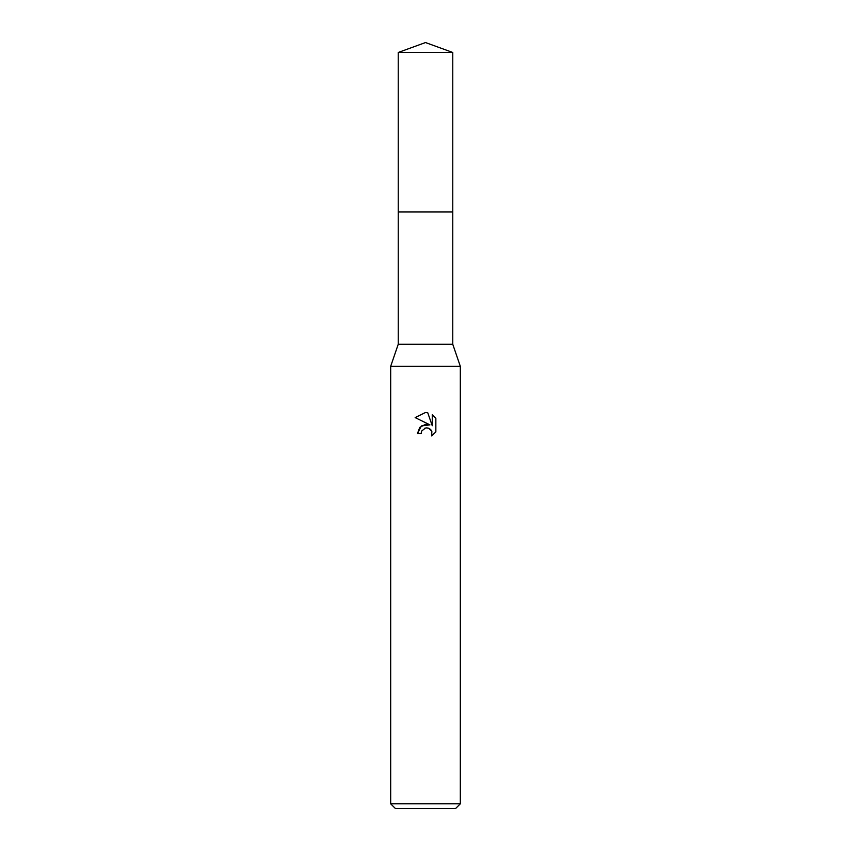 <?xml version="1.0" encoding="UTF-8"?>
<svg xmlns="http://www.w3.org/2000/svg" width="851" height="851" viewBox="0 0 851 851"><rect width="100%" height="100%" fill="white"/><g stroke="black" fill="none" stroke-linecap="round" stroke-linejoin="round"><path stroke-width="1.28" d="M398.225 52.475L452.775 52.475L425.5 42.55L398.225 52.475L398.236 344.272L452.764 344.272L460.317 366.313L460.317 803.812L390.683 803.812L395.332 808.45L455.668 808.45L460.317 803.812M398.236 344.272L390.683 366.313L460.317 366.313M429.936 424.883L421.415 425.915L417.49 433.489L419.756 427.393L425.5 424.341L429.936 424.883L415.16 417.596L425.5 412.49L427.745 412.735L432.255 425.734L432.255 414.597L435.84 418.224L432.255 414.607M435.85 418.224L435.85 431.957M431.829 431.276L431.691 435.935L435.84 431.957L431.68 435.946L431.851 431.329L428.84 428.319L426.34 427.904M425.5 428.032L421.734 430.968L421.149 433.489L421.522 431.457M427.745 412.735L425.83 412.501M425.5 412.49L415.16 417.596M424.649 428.287L425.468 428.042M426.702 427.893L428.351 428.138M429.585 428.691L431.212 430.191M421.149 433.489L417.49 433.489M398.225 211.973L452.775 211.973L452.764 344.272M452.775 52.475L452.775 211.973M390.683 366.313L390.683 803.812"/></g></svg>
